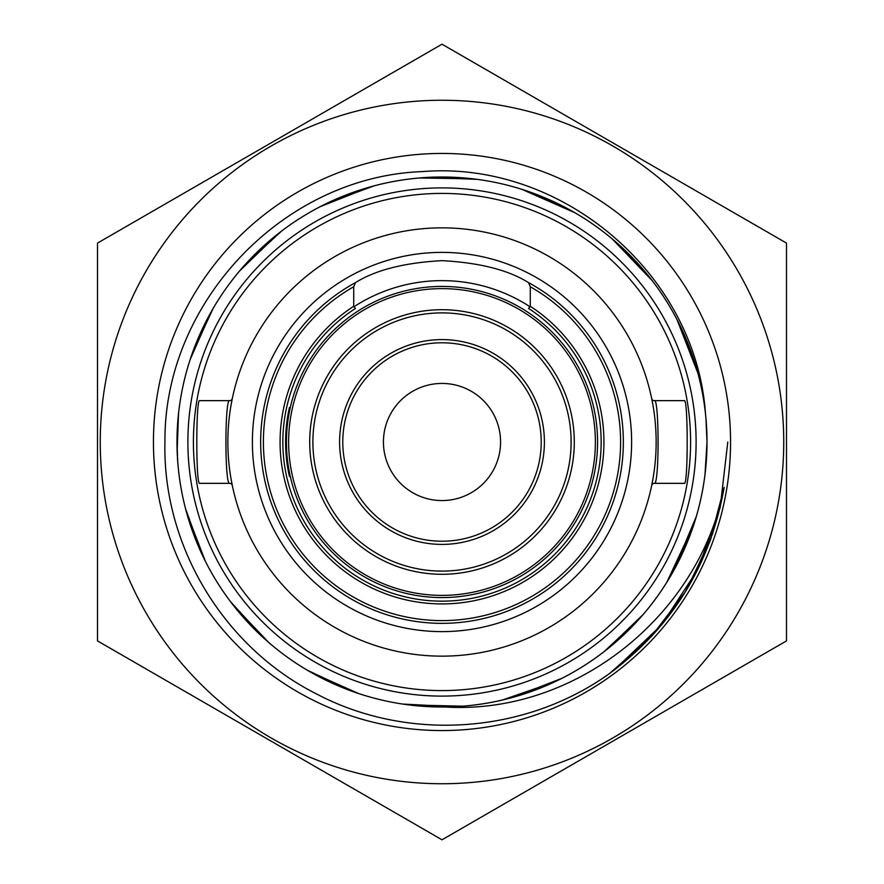 <?xml version="1.0" encoding="UTF-8"?>
<svg xmlns="http://www.w3.org/2000/svg" width="884" height="884" viewBox="0 0 884 884"><rect width="100%" height="100%" fill="white"/><g stroke="black" fill="none" stroke-linecap="round" stroke-linejoin="round"><path stroke-width="1.33" d="M100.257 442A341.743 341.743 0 0 0 442 783.743A341.743 341.743 0 0 0 783.743 442A341.743 341.743 0 0 0 442 100.257A341.743 341.743 0 0 0 100.257 442M97.494 442L97.494 640.9L442 839.8L786.506 640.9L786.506 243.1L442 44.2L97.494 243.1L97.494 442M445.061 706.99C575.76 715.101 699.587 614.966 724.151 487.393C710.382 564.986 672.138 627.065 609.419 673.608C524.72 734.284 407.369 742.074 315.975 693.664C223.442 646.9 162.424 545.572 164.943 442C163.673 302.671 283.212 176.336 422.817 171.573C561.727 160.291 695.796 273.786 705.476 413.557A265.012 265.012 0 0 1 445.061 706.99C411.845 707.299 379.678 701.631 348.572 689.995C315.82 677.564 286.615 659.409 260.968 635.541L235.255 607.761M730.56 442A288.56 288.56 0 0 0 442 153.44A288.56 288.56 0 0 0 153.44 442A288.56 288.56 0 0 0 442 730.56A288.56 288.56 0 0 0 730.56 442M177.706 461.404L176.999 442L178.502 413.933M190.126 359.633L211.11 311.953M239.476 271.079L278.25 233.652M320.074 206.712L370.197 186.922M419.138 177.982L473.017 178.833M574.755 212.668L521.659 189.253L571.141 210.602M652.259 280.714L612.126 238.813L649.696 277.432M697.907 373.203L676.812 319.146L696.791 369.192M178.778 411.259A265.012 265.012 0 0 0 177.154 451.359L178.491 413.999M209.364 315.113L190.867 357.39L212.138 310.14M275.421 235.906L242.183 267.918L279.897 232.382M366.727 187.927L323.776 204.823L372.197 186.369M469.426 178.435L423.281 177.651L475.084 179.076M697.354 371.203L678.713 322.848C662.878 291.598 641.74 264.482 615.297 241.509C588.733 218.657 558.843 201.674 525.626 190.535L572.954 211.63M615.286 241.509L650.989 279.068M706.117 420.287L707.001 442L705.255 472.266M281.543 231.111L244.945 264.802C221.586 290.913 204.005 320.461 192.226 353.456L213.188 308.339M244.945 264.802C268.438 238.813 295.963 218.204 327.522 203L374.208 185.828M327.522 203C359.158 187.938 392.463 179.408 427.436 177.397L477.15 179.353M705.929 418.099L707.001 442L705.001 474.421M678.713 322.848C694.382 354.186 703.576 387.314 706.272 422.243L707.001 442C706.957 470.244 702.559 497.791 693.796 524.632L666.856 582.213M427.436 177.397C462.42 175.551 496.465 180.38 529.56 191.872C562.6 203.53 592.225 220.989 618.424 244.249C644.502 267.642 665.221 295.079 680.558 326.583C695.73 358.153 704.404 391.435 706.548 426.397L707.001 442C706.957 471.669 702.106 500.521 692.47 528.577L671.862 573.86M177.562 459.415L176.999 442C177.054 410.198 182.612 379.38 193.64 349.545C205.95 316.737 223.983 287.466 247.752 261.73C271.653 236.105 299.488 215.939 331.29 201.232C363.158 186.668 396.596 178.656 431.591 177.198C466.608 175.905 500.565 181.264 533.483 193.287C566.335 205.453 595.672 223.376 621.507 247.045C647.221 270.835 667.497 298.604 682.337 330.34C697.023 362.153 705.156 395.557 706.758 430.552L707.001 442C706.946 473.095 701.631 503.261 691.078 532.5C679.034 565.406 661.221 594.81 637.651 620.734L610.192 646.779M696.26 516.687L672.89 572.047M643.176 614.502L605.75 650.348M562.08 678.238L513.803 697.078M462.796 706.183L408.916 704.924M358.639 693.553L311.046 672.37M268.913 642.668L233.011 604.932M205.419 561.395L186.646 512.797M692.47 528.577C680.934 561.66 663.597 591.352 640.436 617.64L604.104 651.619M640.436 617.64C617.154 643.817 589.794 664.635 558.356 680.094L511.803 697.631M558.356 680.094C526.842 695.399 493.603 704.194 458.641 706.482L406.85 704.647M314.207 674.138L356.407 692.802L309.245 671.343M267.145 641.132L231.741 603.286M204.359 559.285L186.093 510.797M637.651 620.734C613.96 646.547 586.28 666.934 554.599 681.895L502.355 700.029M554.599 681.895C522.853 696.702 489.471 704.979 454.486 706.714L404.795 704.36M402.728 704.062L454.486 706.714C419.48 708.283 385.479 703.178 352.473 691.432L307.444 670.282M352.473 691.432C319.533 679.509 290.051 661.818 264.029 638.359L230.481 601.628M264.029 638.359C238.127 614.767 217.641 587.164 202.547 555.539L185.563 508.786M177.441 457.415L177.33 455.415M260.968 635.541C235.442 611.54 215.387 583.617 200.79 551.76L187.629 516.278M202.547 555.539C187.618 523.847 179.209 490.509 177.341 455.525M177.242 453.415L176.999 442M200.79 551.76C186.358 519.836 178.48 486.377 177.154 451.359M685.332 591.871L709.907 541.549L724.151 487.393L709.918 541.516L685.376 591.805L651.53 636.37L609.629 673.453M710.603 539.627L686.249 590.368M653.066 634.69L611.098 672.381M711.355 537.56L687.155 588.866M654.646 632.955L612.501 671.343M727.786 442L720.184 507.526L697.741 569.55L661.696 624.8L613.916 670.293M712.791 533.406L688.967 585.816M657.685 629.507L615.352 669.21M442 187.894A254.106 254.106 0 0 1 696.106 442A254.106 254.106 0 0 1 442 696.106A254.106 254.106 0 0 1 187.894 442A254.106 254.106 0 0 1 442 187.894A254.106 254.106 0 0 1 696.106 442A254.106 254.106 0 0 1 442 696.106M442 260.647C479.614 262.703 508.455 270.029 528.544 282.637A181.353 181.353 0 0 1 442 623.353A181.353 181.353 0 0 1 355.456 282.637C375.578 270.018 404.43 262.692 442 260.647M442 227.851A214.149 214.149 0 0 1 656.149 442A214.149 214.149 0 0 1 442 656.149A214.149 214.149 0 0 1 227.851 442A214.149 214.149 0 0 1 442 227.851M654.37 483.338L684.338 483.338C688.15 485.857 688.139 398.098 684.338 400.662L654.37 400.662C659.309 398.143 659.298 485.913 654.37 483.338A2.751 2.751 0 0 0 651.674 485.537L653.055 478.266M652.613 403.281L651.674 398.463A2.751 2.751 0 0 0 654.37 400.662A2.751 2.751 0 0 1 651.674 398.463M232.149 399.336L230.945 405.734M231.387 480.719L232.326 485.537A2.751 2.751 0 0 0 229.63 483.338C224.691 485.857 224.702 398.087 229.63 400.662L199.662 400.662C195.861 398.098 195.85 485.857 199.662 483.338L229.63 483.338M530.278 286.748L530.278 306.262A161.916 161.916 0 0 1 564.18 548.257A161.916 161.916 0 0 1 319.82 548.257A161.916 161.916 0 0 1 353.722 306.262L353.722 286.748A178.59 178.59 0 0 0 304.936 556.5A178.59 178.59 0 0 0 579.064 556.5A178.59 178.59 0 0 0 530.278 286.748L528.544 282.637A181.353 181.353 0 0 1 442 623.353A181.353 181.353 0 0 1 355.456 282.637L353.722 286.748M353.722 306.262L355.456 308.428A159.164 159.164 0 0 0 442 601.164A159.164 159.164 0 0 0 528.544 308.428L530.278 306.262M232.326 398.463A2.751 2.751 0 0 1 229.63 400.662A2.751 2.751 0 0 0 232.326 398.463L232.326 398.485M288.626 442A153.374 153.374 0 0 0 442 595.374A153.374 153.374 0 0 0 595.374 442A153.374 153.374 0 0 0 442 288.626A153.374 153.374 0 0 0 288.626 442M597.573 442A155.573 155.573 0 0 1 442 597.573A155.573 155.573 0 0 1 286.427 442A155.573 155.573 0 0 1 442 286.427A155.573 155.573 0 0 1 597.573 442M383.435 442A58.565 58.565 0 0 1 442 383.435A58.565 58.565 0 0 1 500.565 442A58.565 58.565 0 0 1 442 500.565A58.565 58.565 0 0 1 383.435 442M342.782 442A99.218 99.218 0 0 0 442 541.218A99.218 99.218 0 0 0 541.218 442A99.218 99.218 0 0 0 442 342.782A99.218 99.218 0 0 0 342.782 442M339.6 442A102.4 102.4 0 0 0 442 544.4A102.4 102.4 0 0 0 544.4 442A102.4 102.4 0 0 0 442 339.6A102.4 102.4 0 0 0 339.6 442M574.291 442A132.291 132.291 0 0 0 442 309.709A132.291 132.291 0 0 0 309.709 442A132.291 132.291 0 0 0 442 574.291A132.291 132.291 0 0 0 574.291 442M571.108 442A129.108 129.108 0 0 0 442 312.892A129.108 129.108 0 0 0 312.892 442A129.108 129.108 0 0 0 442 571.108A129.108 129.108 0 0 0 571.108 442M353.755 306.903A161.363 161.363 0 0 1 530.245 306.903M442 631.618A189.618 189.618 0 0 1 252.382 442A189.618 189.618 0 0 1 442 252.382A189.618 189.618 0 0 1 631.618 442A189.618 189.618 0 0 1 442 631.618M442 193.408A248.592 248.592 0 0 1 690.592 442A248.592 248.592 0 0 1 442 690.592A248.592 248.592 0 0 1 193.408 442A248.592 248.592 0 0 1 442 193.408M355.456 308.428A159.164 159.164 0 0 0 442 601.164A159.164 159.164 0 0 0 528.544 308.428M289.433 476.454A156.402 156.402 0 0 1 289.433 407.546M651.851 484.664L651.674 485.515"/></g></svg>
